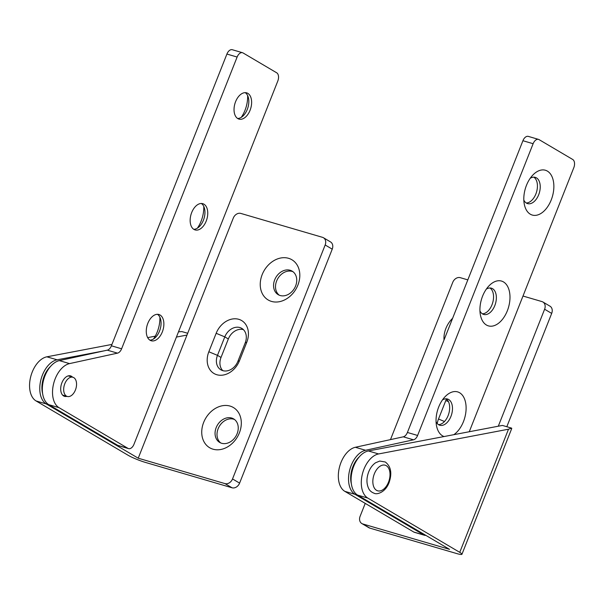 <?xml version="1.0" encoding="UTF-8"?>
<svg xmlns="http://www.w3.org/2000/svg" width="604" height="604" viewBox="0 0 604 604"><rect width="100%" height="100%" fill="white"/><g stroke="black" fill="none" stroke-linecap="round" stroke-linejoin="round"><path stroke-width="0.91" d="M73.764 377.628A10.004 6.04 -73.7 0 1 75.681 389.286A10.004 6.04 -73.7 0 1 67.301 396.466A10.004 6.04 -73.7 0 1 66.455 396.103A10.004 6.04 -73.7 0 1 64.545 384.446A10.004 6.04 -73.7 0 1 72.925 377.266A10.004 6.04 -73.7 0 1 73.764 377.628M176.421 337.077L186.983 335.061L138.225 458.202L46.266 403.933A23.345 14.096 -73.7 0 1 40.823 380.09A23.345 14.096 -73.7 0 1 57.078 359.803L104.054 350.856M138.225 458.202L224.982 483.608A6.674 5.255 -59.5 0 0 232.525 478.942L325.163 244.982A6.674 5.255 -59.5 0 0 323.45 237.742L330.524 241.917A6.674 5.255 -59.5 0 1 332.23 249.158L239.599 483.117A6.674 5.255 -59.5 0 1 232.057 487.783L145.3 462.377A13.341 1.608 -158.4 0 1 128.018 455.212L36.059 400.943A23.345 14.096 -73.7 0 1 30.615 377.1A23.345 14.096 -73.7 0 1 46.87 356.821L111.944 344.423M147.663 337.621L155.251 336.171M323.45 237.742A6.674 5.255 -59.5 0 0 322.491 237.327L240.837 213.423A6.674 5.255 -59.5 0 0 233.295 218.082L186.983 335.061M234.533 419.516A13.673 10.774 -59.5 0 0 218.135 428.742A13.673 10.774 -59.5 0 0 220.709 442.936M293.038 271.747A13.673 10.774 -59.5 0 0 276.64 280.973A13.673 10.774 -59.5 0 0 279.214 295.175M243.42 329.648A13.341 10.51 -59.5 0 0 228.335 338.972L221.019 357.44A13.341 10.51 -59.5 0 0 222.808 370.652M216.157 333.302A20.015 15.772 120.5 0 1 238.776 319.312A20.015 15.772 120.5 0 1 246.772 342.264L239.463 360.739A20.015 15.772 120.5 0 1 216.836 374.729A20.015 15.772 120.5 0 1 208.841 351.77L216.157 333.302L224.794 336.881L217.478 355.356A13.341 10.51 -59.5 0 0 220.905 369.829A13.341 10.51 -59.5 0 0 237.893 361.328L245.209 342.861A13.341 10.51 -59.5 0 0 241.781 328.38A13.341 10.51 -59.5 0 0 224.794 336.881L228.335 338.972M262.166 274.631A23.345 18.399 120.5 0 1 288.561 258.308A23.345 18.399 120.5 0 1 297.893 285.088A23.345 18.399 120.5 0 1 271.498 301.411A23.345 18.399 120.5 0 1 262.166 274.631M203.661 422.4A23.345 18.399 120.5 0 1 230.056 406.077A23.345 18.399 120.5 0 1 239.388 432.857A23.345 18.399 120.5 0 1 212.993 449.18A23.345 18.399 120.5 0 1 203.661 422.4M187.685 333.28L181.917 331.588L178.505 331.815M295.62 285.949A13.673 10.774 -59.5 0 0 292.102 271.113A13.673 10.774 -59.5 0 0 274.692 279.826A13.673 10.774 -59.5 0 0 278.202 294.661A13.673 10.774 -59.5 0 0 295.62 285.949M237.115 433.717A13.673 10.774 -59.5 0 0 233.597 418.874A13.673 10.774 -59.5 0 0 216.187 427.587A13.673 10.774 -59.5 0 0 219.697 442.43A13.673 10.774 -59.5 0 0 237.115 433.717M117.501 353.144A6.674 4.024 -73.7 0 0 121.608 348.795L237.123 57.04A6.674 4.024 -73.7 0 1 242.529 52.722A6.674 4.024 -73.7 0 1 243.095 52.971L276.692 72.797A6.674 4.024 -73.7 0 1 277.795 81.042L133.967 444.302A6.674 4.024 -73.7 0 1 128.561 448.613A6.674 4.024 -73.7 0 1 127.995 448.372L59.026 407.67A23.345 14.096 -73.7 0 1 53.53 384.031A23.345 14.096 -73.7 0 1 69.558 363.6L117.501 353.144L107.293 350.154L59.351 360.611A23.345 14.096 -73.7 0 0 43.329 381.041A23.345 14.096 -73.7 0 0 48.818 404.68L117.788 445.382A6.674 4.024 -73.7 0 0 118.354 445.631L128.561 448.613M235.583 101.706A13.673 8.252 -73.7 0 1 246.674 92.857A13.673 8.252 -73.7 0 1 250.079 110.26A13.673 8.252 -73.7 0 1 238.988 119.109A13.673 8.252 -73.7 0 1 235.583 101.706M191.702 212.525A13.673 8.252 -73.7 0 1 202.793 203.684A13.673 8.252 -73.7 0 1 206.206 221.087A13.673 8.252 -73.7 0 1 195.107 229.928A13.673 8.252 -73.7 0 1 191.702 212.525M147.821 323.351A13.673 8.252 -73.7 0 1 158.92 314.51A13.673 8.252 -73.7 0 1 162.325 331.913A13.673 8.252 -73.7 0 1 151.234 340.754A13.673 8.252 -73.7 0 1 147.821 323.351M72.525 377.145A10.676 6.44 106.3 0 0 70.555 375.877A10.676 6.44 106.3 0 0 61.902 382.777A10.676 6.44 106.3 0 0 64.56 396.36A10.676 6.44 106.3 0 0 66.901 396.352M121.608 348.795L111.4 345.805A6.674 4.024 -73.7 0 1 107.293 350.154M111.4 345.805L226.915 54.05A6.674 4.024 -73.7 0 1 232.321 49.732L242.529 52.722M153.499 338.995A23.345 14.096 106.3 0 0 157.244 331.951A23.345 14.096 106.3 0 0 159.879 317.213M197.38 228.169A23.345 14.096 106.3 0 0 201.124 221.124A23.345 14.096 106.3 0 0 203.759 206.387M241.26 117.342A23.345 14.096 106.3 0 0 245.005 110.298A23.345 14.096 106.3 0 0 247.632 95.568M201.328 203.48A13.673 8.252 -73.7 0 1 204.658 209.173A13.673 8.252 -73.7 0 1 203.397 220.264A13.673 8.252 -73.7 0 1 199.637 226.311A13.673 8.252 -73.7 0 1 193.771 229.309M245.209 92.654A13.673 8.252 -73.7 0 1 248.531 98.346A13.673 8.252 -73.7 0 1 247.278 109.437A13.673 8.252 -73.7 0 1 243.518 115.485A13.673 8.252 -73.7 0 1 237.644 118.49M157.455 314.307A13.673 8.252 -73.7 0 1 160.777 319.999A13.673 8.252 -73.7 0 1 159.516 331.09A13.673 8.252 -73.7 0 1 155.757 337.138A13.673 8.252 -73.7 0 1 149.89 340.135M50.517 366.454A20.015 12.08 106.3 0 0 44.19 376.118A20.015 12.08 106.3 0 0 42.605 393.491M367.791 498.074L459.75 552.343A13.341 1.608 21.6 0 1 461.947 554.268L511.731 428.523A13.341 1.608 -158.4 0 0 511.596 428.123L508.5 429.202L378.595 453.944A23.345 14.096 -73.7 0 0 362.347 474.223A23.345 14.096 -73.7 0 0 367.791 498.074L357.583 495.084L449.542 549.353L362.785 523.955A6.674 5.255 120.5 0 1 361.826 523.54A6.674 5.255 120.5 0 1 360.112 516.299L365.231 503.389M357.583 495.084A23.345 14.096 -73.7 0 1 352.14 471.233A23.345 14.096 -73.7 0 1 368.387 450.954L502.415 425.427L511.596 428.123M361.826 523.54L368.901 527.715A6.674 5.255 120.5 0 0 369.852 528.123L456.616 553.528A13.341 1.608 21.6 0 0 461.947 554.268M522.996 296.036L541.947 301.585A6.674 5.255 120.5 0 1 542.898 301.992L549.972 306.168A6.674 5.255 120.5 0 1 551.686 313.408L506.824 426.718M542.898 301.992A6.674 5.255 120.5 0 1 544.612 309.233L498.3 426.213M390.478 439.614L452.751 282.34A6.674 5.255 120.5 0 1 460.293 277.674L467.821 279.878M452.615 318.285A23.345 18.399 -59.5 0 0 445.895 328.425A23.345 18.399 -59.5 0 0 444.023 339.984M446.447 399.085A20.015 15.772 -59.5 0 0 445.812 400.543L438.504 419.017A20.015 15.772 -59.5 0 0 437.205 423.502M425.782 535.333A6.674 4.024 -73.7 0 1 424.567 535.287L414.359 532.298A6.674 4.024 -73.7 0 1 413.793 532.048L344.824 491.346A23.345 14.096 -73.7 0 1 339.335 467.715A23.345 14.096 -73.7 0 1 355.356 447.277L403.298 436.82L413.506 439.81A6.674 4.024 -73.7 0 0 417.613 435.461L533.128 143.707A6.674 4.024 -73.7 0 1 538.534 139.388A6.674 4.024 -73.7 0 1 539.1 139.637L572.698 159.464A6.674 4.024 -73.7 0 1 573.8 167.708L469.263 431.747M538.534 139.388L528.334 136.398A6.674 4.024 -73.7 0 0 522.921 140.717L407.406 432.472A6.674 4.024 -73.7 0 1 403.298 436.82M533.815 177.153A13.673 8.252 -73.7 0 1 535.884 193.937A13.673 8.252 -73.7 0 1 526.25 202.989M489.935 287.98A13.673 8.252 -73.7 0 1 492.003 304.763A13.673 8.252 -73.7 0 1 482.369 313.816M446.054 398.806A13.673 8.252 -73.7 0 1 448.123 415.59A13.673 8.252 -73.7 0 1 438.496 424.635M424.567 535.287A6.674 4.024 -73.7 0 1 424 535.038L355.031 494.336A23.345 14.096 -73.7 0 1 349.535 470.697A23.345 14.096 -73.7 0 1 365.563 450.267L413.506 439.81M453.823 434.684A23.345 14.096 106.3 0 0 463.457 421.607A23.345 14.096 106.3 0 0 462.702 395.605A23.345 14.096 106.3 0 0 445.118 396.669A23.345 14.096 106.3 0 0 438.7 406.99A23.345 14.096 106.3 0 0 436.549 425.933A23.345 14.096 106.3 0 0 444.038 436.549M507.337 310.781A23.345 14.096 106.3 0 0 506.575 284.778A23.345 14.096 106.3 0 0 488.998 285.843A23.345 14.096 106.3 0 0 482.581 296.171A23.345 14.096 106.3 0 0 480.429 315.107A23.345 14.096 106.3 0 0 492.388 326.1A23.345 14.096 106.3 0 0 507.337 310.781M551.218 199.954A23.345 14.096 106.3 0 0 550.455 173.96A23.345 14.096 106.3 0 0 532.879 175.017A23.345 14.096 106.3 0 0 526.462 185.345A23.345 14.096 106.3 0 0 524.31 204.28A23.345 14.096 106.3 0 0 536.269 215.281A23.345 14.096 106.3 0 0 551.218 199.954M530.206 178.301A13.673 8.252 -73.7 0 1 535.28 177.357A13.673 8.252 -73.7 0 1 538.685 194.76A13.673 8.252 -73.7 0 1 527.594 203.608A13.673 8.252 -73.7 0 1 523.827 200.075M486.326 289.12A13.673 8.252 -73.7 0 1 491.399 288.183A13.673 8.252 -73.7 0 1 494.812 305.586A13.673 8.252 -73.7 0 1 483.713 314.435A13.673 8.252 -73.7 0 1 479.946 310.901M442.445 399.946A13.673 8.252 -73.7 0 1 447.519 399.01A13.673 8.252 -73.7 0 1 450.931 416.413A13.673 8.252 -73.7 0 1 439.84 425.254A13.673 8.252 -73.7 0 1 436.065 421.728M351.369 483.895A20.015 12.08 -73.7 0 1 352.955 466.522A20.015 12.08 -73.7 0 1 359.282 456.858M221.019 357.44L217.478 355.356L208.841 351.77M332.23 249.158L325.163 244.982M239.599 483.117L232.525 478.942M232.057 487.783L224.982 483.608M36.059 400.943L46.266 403.933M245.209 342.861L246.772 342.264M237.893 361.328L239.463 360.739M46.87 356.821L57.078 359.803M127.995 448.372L117.788 445.382M59.026 407.67L48.818 404.68M69.558 363.6L59.351 360.611M237.123 57.04L226.915 54.05M378.595 453.944L368.387 450.954M459.75 552.343L508.5 429.202M369.852 528.123L362.785 523.955M551.686 313.408L544.612 309.233M448.44 401.63L445.812 400.543M444.499 421.501L438.504 419.017M413.793 532.048L424 535.038M344.824 491.346L355.031 494.336M355.356 447.277L365.563 450.267M407.406 432.472L417.613 435.461M522.921 140.717L533.128 143.707M374.352 473.838A13.341 8.056 106.3 0 0 376.549 490.327A13.341 8.056 106.3 0 0 388.5 482.188A13.341 8.056 106.3 0 0 386.303 465.699A13.341 8.056 106.3 0 0 374.352 473.838M68.222 375.884L72.925 377.266M62.597 395.091L67.301 396.466M389.051 482.671C385.337 492.524 376.821 494.842 374.246 493.287C371.513 492.275 369.64 490.659 368.629 488.44C366.371 483.51 366.401 477.983 368.697 471.867C370.282 467.896 372.57 464.861 375.552 462.777L379.742 461.056L385.292 461.992C390.999 466.409 392.253 473.302 389.051 482.671"/></g></svg>
